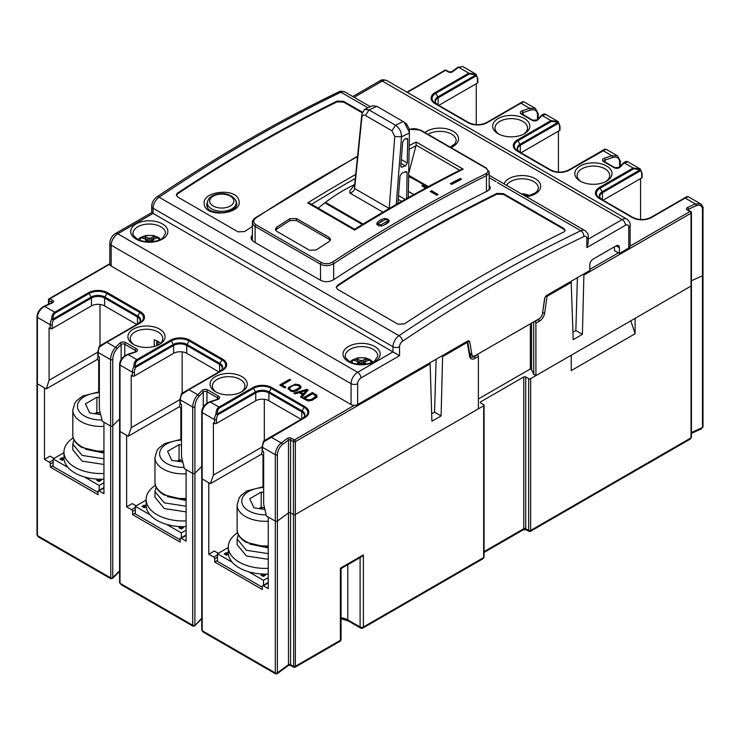 <?xml version="1.0" encoding="UTF-8"?>
<svg xmlns="http://www.w3.org/2000/svg" width="740" height="740" viewBox="0 0 740 740"><rect width="100%" height="100%" fill="white"/><g stroke="black" fill="none" stroke-linecap="round" stroke-linejoin="round"><path stroke-width="1.11" d="M73.26 437.886A37.176 21.469 0 0 0 63.973 452.075L63.973 457.773A37.176 21.469 0 0 0 103.942 479.178M63.973 452.075A37.176 21.469 0 0 0 103.942 473.48M262.996 486.68L262.996 455.211L261.35 454.258L210.419 483.664L202.168 478.9A1.397 0.805 180 0 1 201.752 478.336A1.397 0.805 0 0 0 202.168 478.9L208.773 482.721L208.773 554.241L213.703 557.091A1.397 0.805 60 0 1 214.692 558.802L214.692 562.021L262.339 589.53L262.339 586.311A1.397 0.805 60 0 1 262.626 585.673A1.397 0.805 60 0 1 263.329 585.738L268.25 588.587L268.25 517.057L275.317 521.136A1.397 0.805 0 0 0 277.398 521.062L288.48 512.931A1.397 0.805 180 0 1 290.561 512.866L293.392 514.494A1.397 0.805 0 0 0 295.362 514.494L483.664 405.788A1.397 0.805 0 0 0 484.071 405.215A1.397 0.805 0 0 0 483.664 404.651L480.704 402.939A1.397 0.805 180 0 1 480.297 402.366A1.397 0.805 180 0 1 480.704 401.802L523.754 376.947A1.397 0.805 180 0 1 525.724 376.947L525.724 528.73L528.684 530.432L528.971 531.385L530.367 531.385L530.654 530.432L691.021 437.849L690.346 439.024M53.178 462.324L50.385 463.934A1.397 0.805 -120 0 0 49.395 462.232L44.465 459.383L44.465 387.853L37.407 383.782L46.278 388.898L49.071 380.268L97.791 352.138M44.465 459.383L50.052 456.154L54.002 458.439M103.905 487.586A1.397 0.805 60 0 1 103.942 487.558L98.318 490.805A1.397 0.805 -120 0 1 99.021 490.879L103.942 493.728L103.942 422.198L110.556 426.018A1.397 0.805 0 0 0 112.748 425.842L119.603 418.97L112.748 425.842A1.397 0.805 180 0 1 110.556 426.018L102.305 421.245L99.345 409.294L99.345 356.93L98.198 356.264A1.397 0.805 180 0 1 97.791 355.7L97.791 351.907A1.397 0.805 0 0 0 98.198 352.471L98.198 356.264M99.456 346.524A1.397 0.805 -120 0 1 99.743 345.885L106.125 342.204A1.397 0.805 60 0 1 106.819 342.269L99.678 346.81A1.397 0.583 60 0 1 99.743 345.885L137.751 323.944C139.869 322.187 140.683 321.132 140.184 320.781A9.296 5.365 0 0 0 137.464 316.988L104.608 298.017A9.296 5.365 0 0 0 91.455 298.017L53.447 319.957L51.698 319.116C51.708 315.767 52.725 313.464 54.742 312.206L88.421 292.753A13.588 7.844 180 0 1 107.642 292.753L140.498 311.734A13.588 7.844 180 0 1 140.498 322.825L106.819 342.269L115.625 347.356A1.397 0.99 44.9 0 1 116.828 348.892C114.358 351.768 112.998 355.283 112.748 359.437L112.748 577.626L112.499 578.486L110.787 578.717L110.556 359.612C110.861 354.719 112.554 350.631 115.634 347.347L119.917 343.036A3.718 2.146 180 0 1 125.772 342.592L136.345 348.697A3.718 2.146 180 0 1 135.568 352.074A1.397 0.564 71.6 0 0 135.124 351.889L127.65 354.368A1.397 0.564 71.6 0 1 128.094 354.553C123.192 356.782 120.5 360.288 120.01 365.07A1.397 0.805 180 0 1 119.603 364.496L119.603 430.902A1.397 0.805 0 0 0 120.01 431.466A1.397 0.805 180 0 1 119.603 430.902L119.603 582.685A1.397 0.805 0 0 0 120.01 583.25L119.603 582.685M135.328 509.758L132.534 511.368A1.397 0.805 -120 0 0 131.554 509.657L126.623 506.817L126.623 435.286L120.01 431.466L120.01 583.25L192.715 625.226L192.946 626.142L194.648 625.92L201.752 618.178M186.101 534.992A1.397 0.805 60 0 0 186.064 535.011L180.477 538.239A1.397 0.805 -120 0 1 181.171 538.313L186.101 541.153L186.101 469.632L192.715 473.443A1.397 0.805 0 0 0 194.907 473.276L201.752 466.394L194.907 473.276A1.397 0.805 180 0 1 192.715 473.443L184.454 468.679L181.504 456.728L181.504 404.364L180.347 403.698A1.397 0.805 180 0 1 179.94 403.124L179.94 399.332A1.397 0.805 180 0 0 180.347 399.905L180.347 403.698M180.477 538.239A1.397 0.805 -120 0 0 180.19 538.877L180.19 542.106L132.534 514.596L135.328 512.977M132.534 511.368L132.534 514.596M109.816 264.18L49.885 298.775L52.725 300.412A2.784 1.61 180 0 1 52.475 302.817L44.65 306.379C40.256 308.904 37.842 312.567 37.407 317.377L37.407 383.782A1.397 0.805 180 0 1 37 383.209A1.397 0.805 0 0 0 37.407 383.782L37.407 535.566A1.397 0.805 0 0 1 37 534.992L38.11 536.75L37.407 535.566L110.556 577.792A1.397 0.805 0 0 0 112.748 577.626L119.603 570.744M98.318 490.805A1.397 0.805 -120 0 0 98.032 491.443L98.032 494.671L50.385 467.162L53.178 465.553M50.385 463.934L50.385 467.162M473.147 356.097L474.118 356.652L477.42 354.747A1.397 0.805 60 0 1 478.401 356.458L478.401 408.822L295.362 514.494A1.397 0.805 180 0 1 293.392 514.494L290.561 512.866L290.561 664.64L293.392 666.278A1.397 0.805 0 0 0 295.362 666.278L340.382 640.285L340.382 568.191L341.066 568.579L361.749 556.646L363.386 554.908L363.386 627.002L483.664 557.572L482.989 558.746L484.071 556.998L484.071 405.215M630.804 320.836L635.114 333.721L571.234 370.601L571.234 355.228L530.654 378.658L530.654 530.432A1.397 0.805 0 0 1 528.684 530.432L528.684 378.658A1.397 0.805 0 0 0 530.654 378.658M635.114 333.721L635.114 318.339L691.021 286.065A1.397 0.805 0 0 0 691.428 285.501A1.397 0.805 180 0 1 691.021 286.065L535.908 375.615L533.725 374.357L531.551 369.667L530.34 368.964L478.401 398.953M691.428 432.539L702.473 427.517L702.473 275.743A1.397 0.805 0 0 0 703 275.104A1.397 0.805 180 0 1 702.473 275.743L691.428 280.756L702.473 275.743L702.473 209.337C702.094 205.6 700.003 204.388 696.22 205.729L688.385 209.281L688.385 210.086M528.684 378.658L525.724 376.947M180.847 439.246L180.847 407.777L179.2 406.824L128.261 436.239L131.221 427.702L131.221 375.337L132.368 375.994L132.368 372.202A9.296 5.365 -60 0 1 133.857 366.541C133.866 363.201 134.874 360.898 136.891 359.631L170.579 340.187A13.588 7.844 180 0 1 189.792 340.187L222.657 359.159A13.588 7.844 180 0 1 222.657 370.259L188.978 389.703L197.774 394.79A1.397 0.99 44.9 0 1 198.986 396.325C196.516 399.202 195.156 402.717 194.907 406.871L194.907 625.06A1.397 0.805 0 0 1 192.715 625.226L192.715 407.037C193.02 402.153 194.713 398.065 197.784 394.781L202.076 390.47A3.718 2.146 180 0 1 207.922 390.017L218.494 396.122A3.718 2.146 180 0 1 217.717 399.507A1.397 0.564 71.6 0 0 217.283 399.322L209.809 401.802A1.397 0.564 71.6 0 1 210.243 401.986C205.35 404.216 202.649 407.721 202.168 412.495A1.397 0.805 180 0 1 201.752 411.93L201.752 630.11L202.899 631.895L202.168 630.684L275.317 672.919L275.317 521.136L266.446 516.011L263.653 504.153L263.653 451.789L262.506 451.132A1.397 0.805 180 0 1 262.099 450.558L262.099 446.766A1.397 0.805 180 0 0 262.506 447.33L262.506 451.132M277.398 454.656A1.397 0.805 180 0 1 275.317 454.73L275.317 521.136A1.397 0.805 180 0 0 277.398 521.062L277.398 672.845A1.397 0.805 0 0 1 275.317 672.919L275.576 673.853L277.102 673.77L277.398 672.845L288.48 664.714L288.48 440.078L282.319 444.601C279.332 447.173 277.694 450.531 277.398 454.656L277.398 521.062L288.48 512.931A1.397 0.805 0 0 1 290.561 512.866L290.561 440.004A1.397 0.805 0 0 0 288.48 440.078A1.397 0.897 -126.3 0 0 287.379 438.441A2.784 1.61 180 0 1 291.551 438.302L294.381 439.93L354.303 405.335M290.173 665.205L288.665 665.288L288.48 664.714A1.397 0.805 0 0 1 290.561 664.64L290.173 665.205L293.549 667.156M429.829 362.878L430.134 363.83L295.362 441.641A1.397 0.805 -120 0 0 294.381 439.93A1.397 0.805 -60 0 0 293.392 441.641L293.678 667.23L295.075 667.23L295.362 666.278L295.362 441.641A1.397 0.805 180 0 1 293.392 441.641L290.561 440.004A1.397 0.805 -60 0 1 291.551 438.302M702.473 427.517L703 426.888A1.397 0.805 0 0 1 702.473 427.517M208.773 554.241L214.36 551.023L218.309 553.298M126.623 506.817L132.21 503.589L136.151 505.864M214.692 562.021L217.486 560.411M268.25 582.426A1.397 0.805 -120 0 0 268.213 582.445L262.626 585.673M525.622 196.313L527.278 195.073A37.13 21.811 120.9 0 0 524.863 195.878M61.226 459.762L62.216 459.198L63.196 459.762M98.032 481.009L99.021 480.445L100.002 481.009M64.01 458.717L62.216 457.671L62.216 459.198M62.216 457.671L59.912 459.004L62.216 460.336L64.066 459.263M98.568 479.187L96.718 480.251L99.021 481.583L101.315 480.251L99.521 479.215M99.021 479.196L99.021 480.445M103.942 482.721L99.178 485.468L99.178 490.315M98.032 492.396L53.178 466.496L53.178 458.911L67.969 467.449M84.388 476.93L99.178 485.468M53.178 458.911L63.973 452.677M156.131 487.188L154.956 491.536L154.956 497.234L164.271 508.546L186.101 511.904M154.956 491.536L164.271 502.858L186.101 506.206M167.499 496.632L186.101 500.48M146.104 240.796A5.319 3.071 180 0 1 147.195 240.389L149.517 242.008L150.988 241.36L154.688 236.587A37.13 21.811 120.9 0 0 150.988 237.919A37.037 28.416 147.8 0 0 149.517 238.16A37.037 28.416 -147.8 0 0 148.056 237.919A37.13 21.811 -120.9 0 0 144.356 236.587A9.13 5.273 180 0 0 141.997 237.947A37.13 21.062 60.9 0 1 145.567 239.353A37.037 10.341 78.1 0 1 146.104 240.13A37.037 10.341 101.9 0 0 145.567 241.046A37.13 21.062 119.1 0 0 144.947 241.508M154.022 241.444A37.13 21.062 -119.1 0 0 153.467 241.046A37.037 10.341 -101.9 0 0 152.94 240.13A37.037 10.341 -78.1 0 1 153.467 239.353A37.13 21.062 -60.9 0 1 157.047 237.947A9.13 5.273 180 0 0 154.688 236.587M144.356 236.587L147.195 240.389M151.848 240.389A5.319 3.071 180 0 1 152.94 240.796M152.94 241.601L152.94 240.13M153.467 241.046L153.467 241.536M148.056 237.919L148.056 241.36M149.517 241.823L149.517 238.16M150.988 237.919L150.988 241.36M145.567 241.046L145.567 241.592M146.104 241.656L146.104 240.13M181.504 445.018L179.099 444.648L167.592 451.289L171.81 460.354L182.817 462.065M178.988 461.473L179.099 444.648M179.099 459.753L179.746 459.929L180.209 461.658M182.392 460.336L179.746 459.929M178.627 460.095L176.832 461.131M263.653 492.452L261.248 492.082L249.75 498.714L253.959 507.788L264.911 509.481M261.146 508.898L261.248 492.082M261.248 507.187L261.895 507.353L262.367 509.092M264.504 507.76L261.895 507.353M260.776 507.529L258.982 508.565M73.972 439.754L72.807 444.102L72.807 449.8L82.122 461.122L103.942 464.47M72.807 444.102L82.122 455.424L103.942 458.782M85.35 449.208L103.942 453.046M225.534 554.621L226.523 554.057L227.504 554.621M262.339 575.877L263.329 575.304L264.31 575.877M228.318 553.576L226.523 552.54L226.523 554.057M226.523 552.54L224.22 553.862L226.523 555.194L228.373 554.121M262.876 574.046L261.026 575.119L263.329 576.442L265.623 575.119L263.829 574.074M263.329 574.064L263.329 575.304M268.25 577.579L263.486 580.336L263.486 585.173M262.339 587.255L217.486 561.364L217.486 553.77L232.277 562.317M248.696 571.789L263.486 580.336M217.486 553.77L228.281 547.535M238.28 534.622L237.114 538.97L237.114 544.659L246.429 555.981L268.25 559.329M237.114 538.97L246.429 550.292L268.25 553.64M249.657 544.067L268.25 547.905M489.177 177.692L495.985 181.624M586.848 238.595A4.643 2.683 180 0 0 588.207 236.698L588.207 242.97L586.848 247.558L586.848 238.595A4.643 2.683 -60 0 0 583.832 236.56A1549.421 894.558 120 0 0 402.551 341.214A4.643 2.683 -60 0 0 399.535 346.736A4.643 2.683 180 0 1 392.968 346.736L392.968 351.898L153.078 213.407L117.752 233.803L357.642 372.294L392.968 351.898L399.535 355.7L360.926 377.992A4.643 2.683 120 0 0 357.642 383.681L357.642 404.549L467.347 341.214A3.487 2.017 -60 0 1 469.095 341.038A3.487 2.017 -60 0 1 469.771 342.157L471.861 354.451A4.643 2.683 120 0 0 472.768 355.94A4.643 2.683 120 0 0 475.089 355.709L539.229 318.69A4.643 2.683 120 0 0 542.457 313.686L544.538 298.988A3.487 2.017 -60 0 1 546.971 295.242L589.808 270.507L589.808 264.818A4.643 2.683 -60 0 1 593.091 259.13L616.096 245.846A4.643 2.683 -60 0 1 618.418 245.615A4.643 2.683 -60 0 1 619.38 247.743L619.38 253.432L614.45 250.592L614.45 246.799M628.75 248.03L628.75 227.162A4.643 2.683 180 0 0 630.11 225.265L630.11 246.133A4.643 2.683 180 0 1 628.75 248.03L619.38 253.432M206.821 206.275L207.348 204.851M236.162 203.888L236.661 205.165M357.642 404.549A4.643 2.683 180 0 1 351.065 404.549L111.176 266.048A4.643 2.683 180 0 1 109.816 264.152L109.816 243.284A4.643 2.683 180 0 0 111.176 245.181L111.176 266.048M357.642 383.681A4.643 2.683 180 0 1 351.065 383.681L111.176 245.181A9.296 5.365 120 0 1 117.752 233.803A4.643 2.683 60 0 0 115.422 233.572L151.709 212.621L153.078 213.407L153.078 208.245A9.296 5.365 -60 0 1 159.1 197.201L398.99 335.692A1554.065 897.241 -60 0 1 580.817 230.723L497.363 182.54M367.993 107.8L340.927 92.223A1554.065 897.241 120 0 0 159.1 197.201A4.643 2.451 56.1 0 0 156.778 196.97C217.384 156.177 278 121.184 338.643 91.973C339.679 90.955 341.815 90.983 345.034 92.047A9.296 5.365 120 0 0 340.927 92.223A4.643 2.895 -115.7 0 0 338.643 91.973M362.286 112.11L343.675 101.362L343.675 102.129L362.091 112.758M252.386 226.449A1554.065 897.241 120 0 0 244.598 231.565L238.021 231.851L177.72 197.034L176.361 195.055L177.073 193.492L177.72 192.955L177.72 193.723A1553.14 896.704 -60 0 1 337.098 101.843L337.098 101.084A1554.065 897.241 120 0 0 177.72 192.955M337.098 101.084L343.675 101.362M503.542 194.426L496.975 194.139L496.975 193.381A1554.065 897.241 120 0 0 337.588 285.261L336.228 287.351L337.588 289.331L397.898 324.148L404.466 323.87A1554.065 897.241 120 0 1 563.843 231.99L565.203 230.297L563.843 228.484L503.542 193.667L503.542 194.426L563.843 229.243L563.843 228.484M496.975 193.381L503.542 193.667M252.386 234.802L251.128 237.179L251.313 239.113L253.792 241.767L320.503 280.284C324.888 282.329 329.263 282.144 333.647 279.729A1554.065 897.241 120 0 1 487.771 190.883L490.435 188.025L489.177 184.889M337.588 285.261L337.588 286.019A1553.14 896.704 -60 0 1 496.975 194.139M337.588 286.019L336.275 287.731M565.147 230.677L563.843 229.243M252.386 239.177L251.757 239.945M251.609 239.723L252.386 238.641M489.177 188.829L489.723 189.422M238.9 200.457C243.432 214.258 204.795 218.457 204.258 203.981C201.724 190.874 236.652 187.451 238.9 200.457M207.404 202.149L206.654 205.1C207.829 207.228 205.461 211.501 221.741 212.833C234.247 211.446 236.55 206.886 236.846 203.898L235.514 200.142M343.675 102.129L337.098 101.843M177.72 193.723L176.398 195.434M143.384 507.196L144.365 506.623L145.355 507.196M180.19 528.443L181.171 527.87L182.16 528.443M146.169 506.141L144.365 505.105L144.365 506.623M144.365 505.105L142.062 506.438L144.365 507.76L146.215 506.697M180.727 526.612L178.867 527.685L181.171 529.017L183.474 527.685L181.67 526.649M181.171 526.63L181.171 527.87M186.101 530.154L181.337 532.902L181.337 537.74M180.19 539.83L135.328 513.93L135.328 506.336L150.128 514.883M166.537 524.364L181.337 532.902M135.328 506.336L146.131 500.101M98.688 391.821L98.688 360.343L97.208 359.492L46.278 388.898M128.261 436.239L120.01 431.466L120.01 365.07L132.368 372.202A1.397 0.805 0 0 0 134.347 372.202L134.347 375.994L173.613 353.322A9.296 5.365 0 0 1 186.758 353.322L218.966 371.915M308.478 400.83L302.595 398.194L312.447 392.505L316.563 395.049L317.053 396.141L316.332 397.676L312.095 400.238L308.478 400.83M288.128 389.212L288.572 387.371L295.427 384.134L299.608 384.957L300.986 386.502L300.56 388.334L295.269 391.368L292.087 391.571L288.064 388.731M293.641 391.821L293.641 390.683L299.043 388.075L299.441 386.724L298.488 385.605L300.986 387.64L301.05 386.992M215.516 391.747L215.516 391.747A18.593 10.73 180 0 1 215.516 376.568A18.593 10.73 180 0 1 241.804 376.568A18.593 10.73 180 0 1 241.804 391.747A18.593 10.73 180 0 1 215.516 391.747M285.927 387.279L284.808 387.927L279.757 385.013L289.618 379.315L290.737 379.962L281.996 385.013L285.927 387.279M299.043 392.653L295.103 393.874L293.91 393.18L306.98 389.342L308.173 390.036L301.624 397.639L300.44 396.954L302.54 394.67L299.043 392.653M133.357 344.313L133.357 344.313A18.593 10.73 180 0 1 133.357 329.134A18.593 10.73 180 0 1 159.646 329.134A18.593 10.73 180 0 1 159.646 344.313A18.593 10.73 180 0 1 133.357 344.313L133.357 344.313M580.271 181.152L580.271 181.152A18.593 10.73 180 0 1 580.271 165.973A18.593 10.73 180 0 1 606.569 165.973A18.593 10.73 180 0 1 606.569 181.152A18.593 10.73 180 0 1 580.271 181.152L580.271 181.152M498.122 133.718L498.122 133.718A18.593 10.73 180 0 1 498.122 118.539A18.593 10.73 180 0 1 524.41 118.539A18.593 10.73 180 0 1 524.41 133.718A18.593 10.73 180 0 1 498.122 133.718M477.42 79.273A1.397 0.805 0 0 0 477.827 78.699L477.827 82.492A1.397 0.805 180 0 1 477.42 83.065L477.42 79.273A7.899 4.56 120 0 0 476.162 75.915L438.145 97.856A9.296 5.365 0 0 0 435.425 101.658C434.935 102 435.74 103.054 437.858 104.812L468.67 122.599A12.608 7.28 0 0 0 486.495 122.599L522.495 101.815M477.42 83.065L438.811 105.358M476.264 124.672L476.264 83.731M49.071 380.268L49.071 327.903L50.218 328.569L50.218 324.768L37.407 317.377A1.397 0.805 180 0 1 37 316.803L37 534.992M52.189 324.768A1.397 0.805 180 0 1 50.218 324.768A9.296 5.365 -60 0 1 51.698 319.116L53.16 318.986A1.397 0.805 60 0 1 53.447 319.957A7.899 4.56 120 0 0 52.189 324.768L52.189 328.569L91.455 305.897A9.296 5.365 0 0 1 104.608 305.897L136.808 324.49M97.208 359.492L98.244 356.292M100.002 345.737L100.002 304.445M52.189 328.569A1.397 0.805 180 0 1 50.218 328.569M301.115 419.349L268.916 400.756A9.296 5.365 0 0 0 255.763 400.756L216.496 423.428A1.397 0.805 180 0 1 214.526 423.428L213.379 422.762L213.379 475.126L262.099 446.997M264.31 440.596L264.31 399.304M262.45 451.095L261.35 454.258M641.728 174.131A1.397 0.805 0 0 0 642.135 173.558L642.135 177.36A1.397 0.805 180 0 1 641.728 177.924L641.728 174.131A7.899 4.56 120 0 0 640.47 170.774A1.397 1.129 -50.1 0 0 640.239 169.044A9.296 5.365 -60 0 1 640.562 169.349A1.397 1.397 0 0 0 640.341 169.118M603.119 200.216L641.728 177.924M318.135 208.134A169.395 97.8 -60 0 1 354.7 184.538M428.331 186.619L408.665 175.26M459.651 170.246L416.139 145.133L408.702 173.401M180.292 403.661L179.2 406.824M131.221 427.702L179.94 399.572M182.16 393.171L182.16 351.879M427.618 186.203A168.35 97.199 -60 0 1 428.099 186.748M134.347 375.994A1.397 0.805 180 0 1 132.368 375.994M240.925 392.219A16.261 9.389 0 0 0 244.921 386.049A16.261 9.389 0 0 0 240.158 379.417A16.261 9.389 0 0 0 222.435 377.372A16.261 9.389 0 0 0 212.389 386.049A16.261 9.389 0 0 0 216.385 392.219M210.419 483.664L213.379 475.126M520.96 152.782L559.57 130.49L559.57 126.697A7.899 4.56 120 0 0 558.312 123.349L520.303 145.29L520.303 152.403M558.219 121.702L559.976 126.133L559.976 129.925A1.397 0.805 180 0 1 559.57 130.49M558.423 131.156L558.423 172.096M640.572 178.59L640.572 219.53M523.532 134.19A16.261 9.389 0 0 0 527.528 128.029A16.261 9.389 0 0 0 522.764 121.388A16.261 9.389 0 0 0 505.041 119.353A16.261 9.389 0 0 0 495.005 128.029A16.261 9.389 0 0 0 499.001 134.19M572.982 332.214L575.84 330.558L577.413 277.667M571.132 281.293L573.213 339.669L582.408 334.351L575.84 330.558M436.11 359.252L434.537 412.143L441.105 415.936L442.613 355.496M430.134 363.83L431.901 421.245L441.105 415.936M434.537 412.143L431.679 413.789M530.34 323.815L530.34 368.964M531.551 323.121L531.551 369.667M533.725 321.863L533.725 374.357M535.908 375.615L535.908 323.25A1.397 0.805 -120 0 0 534.928 321.549L538.23 319.643A6.503 3.755 120 0 0 540.413 317.738M582.408 334.351L583.916 273.911M470.723 123.784L468.67 122.599L470.723 123.784M484.441 123.784L520.174 103.147A1.397 0.805 60 0 1 520.877 103.221L487.188 122.664A13.588 7.844 180 0 1 467.976 122.664L435.111 103.692A13.588 7.844 180 0 1 435.111 92.602L468.799 73.149L475.931 74.185A9.296 5.365 -60 0 1 476.255 74.49M519.998 152.227A9.703 5.606 180 0 1 520.016 144.319L517.963 140.767A12.608 7.28 0 0 0 517.963 151.053L550.828 170.024A12.608 7.28 0 0 0 568.653 170.024L604.645 149.249M566.6 171.208L602.332 150.581C606.726 148.296 603.368 149.341 606.041 149.249L569.347 170.098A13.588 7.844 180 0 1 550.125 170.098L517.269 151.126A13.588 7.844 180 0 1 517.269 140.026L550.949 120.583L558.09 121.619L558.025 122.378L551.642 121.314L517.963 140.767A1.397 0.805 60 0 0 517.269 140.026M602.147 199.661A9.703 5.606 180 0 1 602.166 191.753L600.112 188.201A12.608 7.28 0 0 0 600.112 198.487L632.977 217.458A12.608 7.28 0 0 0 650.802 217.458L686.803 196.674M648.749 218.642L684.491 198.015A1.397 0.805 60 0 1 685.185 198.079L651.496 217.532A13.588 7.844 180 0 1 632.284 217.532L599.418 198.561A13.588 7.844 180 0 1 599.418 187.46L633.107 168.017L640.239 169.044M460.225 178.525A1551.281 895.631 120 0 0 450.364 183.649L451.678 184.408A1551.281 895.631 -60 0 1 461.538 179.284L460.225 178.525L460.252 179.654A1544.769 891.876 120 0 0 451.409 184.251M320.503 280.284L320.503 264.217A1.397 0.805 -60 0 1 321.419 262.552C325.156 264.291 328.884 264.134 332.593 262.089A1.397 0.749 56.7 0 1 333.647 263.755C329.282 266.104 324.897 266.261 320.503 264.217L255.106 226.459L253.311 224.969L252.386 222.527M252.386 222.472L252.553 221.445M489.038 171.319L489.177 172.152M489.177 172.198L488.946 173.308L486.457 175.667A1549.884 894.827 120 0 0 333.647 263.755L333.647 279.729M329.254 241.481A1551.281 895.631 120 0 0 316.11 250L309.533 250.259L276.677 231.287L275.317 229.317L276.677 227.236A1551.281 895.631 -60 0 1 289.821 218.716L296.389 218.513L329.254 237.485L330.614 239.446L329.254 241.481M296.389 218.513L296.389 220.428L329.254 239.399L329.254 237.485M276.677 227.236L276.677 229.16A1535.01 886.243 -60 0 1 289.821 220.631L289.821 218.716M276.677 229.16L275.585 230.27M330.336 240.407L329.254 239.399M296.389 220.428L289.821 220.631M332.593 262.089A1551.281 895.631 -60 0 1 485.542 173.919A1.397 0.86 63.6 0 1 486.457 175.667L486.457 191.54M485.542 173.919C488.604 172.05 488.604 170.052 485.542 167.934A1.397 0.805 -60 0 1 486.171 167.906L420.773 130.157L409.377 129.185M252.423 222.472C252.044 221.371 253.015 219.817 255.328 217.81A1.397 0.749 56.7 0 1 256.031 217.884C252.96 220.307 252.96 222.611 256.022 224.794L321.419 262.552M485.542 167.934L420.154 130.185C416.407 128.381 412.68 128.224 408.97 129.713M284.946 387.853L281.996 386.151L281.996 385.013M280.738 385.577L289.618 380.453L289.618 379.315M298.488 385.605L295.593 385.022C292.513 385.503 290.533 386.632 289.664 388.407L289.627 389.86L290.635 391.266L290.635 390.128L293.641 390.683M296.675 390.942L299.043 389.212L299.441 386.724M288.156 389.305L289.525 387.529L292.42 385.938M299.608 386.095L299.608 384.957M289.664 388.407L290.635 390.128M303.317 393.828L303.317 394.966L300.514 393.347L300.514 392.209L303.317 393.828L306.508 390.368L300.514 392.209M303.317 394.966L306.508 391.506L306.508 390.368M301.125 397.343L302.54 395.808L302.54 394.67M306.508 390.618L306.98 389.342M306.98 390.48L307.516 390.794M299.228 392.764L300.514 392.385M306.545 399.184L306.545 400.322L304.834 399.332L304.834 398.194L307.979 399.813L311.068 399.545L315.194 396.927L315.305 395.687L314.149 394.772L312.456 393.8L304.834 398.194M312.373 400.137L315.009 398.324L315.305 396.825M315.194 398.065L315.305 395.687M309.228 401.062L309.228 399.924M307.979 400.95L307.979 399.813M303.576 398.758L312.447 393.643L316.563 396.187L316.563 395.049M316.563 396.187L317.053 397.278M315.259 395.262L315.259 394.124M312.447 393.643L312.447 392.505M467.403 341.177A1.397 0.934 170.4 0 1 467.652 341.603L469.993 355.422A1.397 0.934 170.4 0 1 469.604 356.218L467.264 342.398L442.871 356.476M467.652 341.63A1.397 0.934 170.4 0 1 467.264 342.398A1.397 0.805 60 0 0 466.968 341.427M282.319 444.601A1.397 0.897 -126.3 0 0 281.219 442.964C277.639 445.952 275.668 449.874 275.317 454.73L262.506 447.33A9.296 5.365 120 0 1 263.986 441.678A1.397 0.583 60 0 1 264.05 440.744L302.059 418.803C304.177 417.046 304.991 415.991 304.492 415.649A9.296 5.365 0 0 0 301.772 411.856L268.916 392.885A9.296 5.365 0 0 0 255.763 392.885L217.754 414.825L216.006 413.975C216.015 410.635 217.033 408.332 219.049 407.065L252.729 387.621A13.588 7.844 180 0 1 271.95 387.621L304.806 406.593A13.588 7.844 180 0 1 304.806 417.684L263.986 441.678L263.505 441.327L262.099 446.766M194.907 406.871A1.397 0.805 0 0 1 192.715 407.037L180.347 399.905A9.296 5.365 120 0 1 181.837 394.244A1.397 0.583 60 0 1 181.901 393.319L188.274 389.638A1.397 0.805 -120 0 1 188.978 389.703L181.837 394.244L181.346 393.902L179.94 399.332M214.526 423.428L214.526 419.636A9.296 5.365 -60 0 1 216.006 413.975L217.468 413.854L255.476 391.904A9.703 5.606 180 0 1 269.203 391.904L302.059 410.885A9.703 5.606 180 0 1 302.087 418.794M181.744 393.874L181.615 393.957A1.397 0.805 -120 0 1 181.901 393.319L219.91 371.369C222.028 369.611 222.842 368.557 222.342 368.215A9.296 5.365 0 0 0 219.623 364.422L186.758 345.45A9.296 5.365 0 0 0 173.613 345.45L135.605 367.392L133.857 366.541L135.318 366.42L173.327 344.479A9.703 5.606 180 0 1 187.044 344.479L219.91 363.451A9.703 5.606 180 0 1 219.928 371.36M106.125 342.204L139.804 322.76A12.608 7.28 0 0 0 139.804 312.465L106.949 293.493A12.608 7.28 0 0 0 89.115 293.493L55.435 312.937A1.397 0.805 -120 0 0 54.742 312.206L44.65 306.379A1.397 0.703 -114.4 0 0 44.067 306.249C39.784 308.589 37.425 312.114 37 316.803M112.748 359.446A1.397 0.805 0 0 1 110.556 359.612L98.198 352.471A9.296 5.365 120 0 1 99.678 346.81L99.197 346.468L97.791 351.907M700.336 203.685L688.191 196.674L685.185 198.079L695.35 203.953L700.391 203.722M700.475 203.768L701.307 204.416M639.388 168.498L627.881 161.857L624.301 162.929L620 167.249A3.718 2.146 180 0 1 614.154 167.693L603.581 161.588A3.718 2.146 180 0 1 604.358 158.212L611.832 155.733L617.548 155.89L606.041 149.249M545.732 114.423L542.143 115.505A1.397 0.99 -135.1 0 0 541.162 115.653C543.243 113.969 544.77 113.562 545.732 114.423L557.229 121.064M551.642 121.314A1.397 0.805 60 0 0 550.949 120.583L542.143 115.505L537.851 119.815A3.718 2.146 180 0 1 531.995 120.269L521.423 114.164A3.718 2.146 180 0 1 522.199 110.778L529.673 108.299L535.39 108.456L523.883 101.815L520.877 103.221L529.673 108.299A1.397 0.564 71.6 0 1 530.376 110.14L522.893 112.619L522.893 114.543M462.805 66.544L458.624 67.275A1.397 0.897 -126.3 0 0 457.801 67.294L462.842 66.609M630.11 246.106L690.032 211.511L687.275 209.919A2.784 1.61 180 0 1 687.525 207.515L695.35 203.953A1.397 0.703 65.6 0 1 696.22 205.729M603.581 161.588A1.397 0.805 120 0 1 604.275 161.524L614.848 167.629L619.019 167.406L623.311 163.087A1.397 0.99 44.9 0 1 624.301 162.929L633.107 168.017A1.397 0.805 60 0 1 633.801 168.748L640.174 169.802A1.397 0.805 -120 0 1 640.47 170.774L602.452 192.724A1.397 0.805 60 0 0 602.166 191.753L640.174 169.802L640.276 169.062L639.416 168.517M558.191 121.684A1.397 1.397 0 0 1 558.423 121.915A9.296 5.365 -60 0 0 558.09 121.619A1.397 1.129 129.9 0 1 558.312 123.349A1.397 0.805 60 0 0 558.025 122.378L520.016 144.319A1.397 0.805 60 0 1 520.303 145.29A9.296 5.365 0 0 0 517.584 149.082C517.084 149.434 517.898 150.479 520.016 152.237L550.828 170.024A1.397 0.805 -60 0 0 550.125 170.098M438.145 104.978L438.145 97.856A1.397 0.805 60 0 0 437.858 96.885L435.805 93.333A12.608 7.28 0 0 0 435.805 103.628L437.858 104.812A9.703 5.606 180 0 1 437.858 96.885L475.866 74.944L475.968 74.204L475.108 73.658M407.351 92.398L445.545 70.356L448.301 71.947A2.784 1.61 180 0 0 452.464 71.799L458.624 67.275L468.799 73.149A1.397 0.805 60 0 1 469.493 73.889L475.866 74.944A1.397 0.805 -120 0 1 476.162 75.915A1.397 1.129 -50.1 0 0 475.931 74.185M160.543 343.369A16.261 9.389 0 0 0 154.235 339.845L154.235 346.486M158.767 344.785A16.261 9.389 0 0 0 162.772 338.624A16.261 9.389 0 0 0 154.235 330.364A16.261 9.389 0 0 0 130.24 338.624A16.261 9.389 0 0 0 134.236 344.785M605.69 181.624A16.261 9.389 0 0 0 609.686 175.454A16.261 9.389 0 0 0 593.415 166.065A16.261 9.389 0 0 0 577.154 175.454A16.261 9.389 0 0 0 579.115 179.922A16.261 9.389 0 0 0 581.15 181.624M430.976 191.873A1507.593 870.416 -60 0 1 431.568 191.54L437.442 194.935M431.577 190.754L438.154 194.546A1551.281 895.631 120 0 0 436.841 195.258L430.264 191.466A1551.281 895.631 -60 0 1 431.577 190.754L431.568 191.54M389.24 221.177L388.111 219.169L384.661 218.531C380.887 219.364 378.307 220.909 376.91 223.156L378.038 225.182L381.489 225.802C385.216 224.914 387.797 223.369 389.24 221.177L389.296 220.733M388.111 219.169L388.111 220.585L387.621 220.335M389.148 221.408L388.111 220.585M384.661 218.531L384.661 219.956M376.854 223.6L376.91 224.692M382.071 220.696L377.058 224.322M381.045 224.821L379.028 224.59L378.575 223.397L385.115 219.493L387.131 219.752L387.584 220.918L381.045 224.821L381.045 226.347M379.028 224.59L379.019 226.126L378.575 223.397L378.492 225.33M387.649 221.982L387.649 220.548L387.584 222.361L384.264 224.96M387.131 221.177L387.677 221.945M619.62 166.796L619.62 161.662C619.195 157.898 616.827 156.529 612.526 157.565A1.397 0.564 -108.4 0 0 611.832 155.733L603.026 150.655A1.397 0.805 -120 0 0 602.332 150.581M416.139 145.133L416.213 142.015L463.203 169.155L460.937 169.599C425.519 187.479 390.082 207.357 354.627 229.233L310.079 203.472L307.655 202.927A1551.281 895.631 -60 0 1 355.727 174.427M463.203 169.155A1551.281 895.631 120 0 0 354.608 230.085L307.655 202.927M358.058 363.174A5.319 3.071 180 0 1 359.15 362.767L361.481 364.385L362.942 363.729L366.642 358.965A37.13 21.811 120.9 0 0 362.942 360.297A37.037 28.416 147.8 0 0 361.481 360.537A37.037 28.416 -147.8 0 0 360.01 360.297A37.13 21.811 -120.9 0 0 356.31 358.965A9.13 5.273 180 0 0 353.951 360.325A37.13 21.062 60.9 0 1 357.531 361.731A37.037 10.341 78.1 0 1 358.058 362.507A37.037 10.341 101.9 0 0 357.531 363.423A37.13 21.062 119.1 0 0 356.754 363.988M366.245 364.015A37.13 21.062 -119.1 0 0 365.43 363.423A37.037 10.341 -101.9 0 0 364.894 362.507A37.037 10.341 -78.1 0 1 365.43 361.731A37.13 21.062 -60.9 0 1 369.001 360.325A9.13 5.273 180 0 0 366.642 358.965M356.31 358.965L359.15 362.767M363.812 362.767A5.319 3.071 180 0 1 364.894 363.174M364.894 364.2L364.894 362.507M365.43 363.423L365.43 364.136M360.01 360.297L360.01 363.729M361.481 364.385L361.481 360.537M362.942 360.297L362.942 363.729M357.531 363.423L357.531 364.108M358.058 364.182L358.058 362.507M425.852 187.96L421.846 185.74L426.074 188.598M417.425 181.124L411.68 177.979A163.586 94.442 -60 0 0 408.637 176.629M324.805 202.853L362.332 224.516M406.371 123.821L409.368 129.01L409.424 132.358L404.151 122.146L376.845 106.31L372.377 105.765L364.515 109.428L369.066 109.936L395.549 125.245C399.461 127.983 401.45 131.85 401.515 136.845L396.261 204.462M363.1 224.044L325.489 202.335M354.627 188.534L389.194 208.513L394.781 136.484L391.913 130.786L365.43 115.477C363.479 114.58 362.295 115.246 361.869 117.457L354.627 188.534C354.062 190.874 352.49 192.381 349.9 193.057L349.872 190.772L354.673 184.778L361.888 113.942L364.515 109.428M413.817 194.565L408.378 191.429M406.649 198.561L407.102 172.79L406.611 171.652L405.714 171.643L401.894 173.169L400.035 175.954L397.898 203.519M407.685 139.527L407.194 138.389L404.41 139.287L402.671 142.024L400.812 165.927L401.302 167.212L405.409 165.936L407.268 163.004L407.685 139.527L405.964 138.528M408.276 197.654L409.405 132.358M394.781 136.484L401.515 136.845L409.405 133.006M391.913 130.786L395.549 125.245L403.207 121.526M365.43 115.477L369.066 109.936L376.845 106.31M361.869 117.457L361.888 113.942M427.054 187.312L423.826 186.424M427.591 187.026L423.622 186.073L426.092 187.831M422.041 185.324L427.868 186.869M155.409 485.32A37.176 21.469 0 0 0 146.131 499.509L146.131 505.198A37.176 21.469 0 0 0 186.101 526.602M146.131 499.509A37.176 21.469 0 0 0 186.101 520.914M99.345 397.584L96.94 397.214L85.442 403.855L89.651 412.929L100.668 414.631M96.838 414.039L96.94 397.214M96.94 412.328L97.588 412.495L98.059 414.224M100.242 412.901L97.588 412.495M96.468 412.67L94.674 413.706M237.568 532.754A37.176 21.469 0 0 0 228.281 546.943L228.281 552.632A37.176 21.469 0 0 0 268.25 574.037M228.281 546.943A37.176 21.469 0 0 0 268.25 568.348M340.382 568.191L363.386 554.908M341.066 639.341A2.322 2.322 0 0 1 339.901 641.349A2.322 1.341 60 0 0 340.382 640.285A2.322 1.341 0 0 0 341.066 639.341L341.066 568.579M341.066 617.743A13.94 8.047 180 0 1 347.782 619.889L360.103 627.002L360.103 557.59M360.103 627.002A2.322 1.341 0 0 0 363.386 627.002A2.322 1.341 60 0 1 362.905 628.066A2.322 2.322 0 0 1 360.584 628.066A2.322 1.341 -60 0 1 360.103 627.002M484.071 556.998A1.397 0.805 0 0 1 483.664 557.572L483.664 405.788M691.021 212.075A1.397 0.805 180 0 1 691.428 212.648L691.428 437.285A1.397 0.805 0 0 1 691.021 437.849L691.021 213.213L584.174 274.901M201.752 630.11A1.397 0.805 0 0 0 202.168 630.684L202.168 412.495L214.526 419.636A1.397 0.805 0 0 0 216.496 419.636L216.496 423.428M341.066 618.714L348.262 620.952A2.322 1.341 120 0 1 347.782 619.889L347.782 564.703M480.704 401.802L480.704 402.939M484.071 551.642L523.754 528.73L523.754 376.947M484.071 552.429L523.273 529.794A2.322 1.341 60 0 0 523.754 528.73A1.397 0.805 180 0 1 525.724 528.73A2.322 1.341 120 0 0 526.205 529.794L528.832 531.311M181.171 538.313L186.101 535.464M131.554 509.657L135.328 507.483M99.021 490.879L103.942 488.03M49.395 462.232L53.178 460.049M213.703 557.091L217.486 554.908M217.486 557.183L214.692 558.802M263.329 585.738L268.25 582.898M527.278 195.073A9.13 5.273 180 0 1 528.758 195.804M529.266 195.674A9.833 5.679 0 0 0 529.063 195.554A9.833 5.679 0 0 0 521.46 193.908M159.183 240.019A9.833 5.679 0 0 0 156.473 237.068A9.833 5.679 0 0 0 146.501 235.681A9.833 5.679 0 0 0 139.814 240.176M146.714 239.094A5.948 3.432 0 0 0 145.678 239.501M153.365 239.501A5.948 3.432 0 0 0 152.329 239.094M211.566 208.847A14.402 8.316 180 0 1 207.348 202.964C207.894 198.144 211.557 195.129 218.337 193.926C231.241 191.595 237.956 201.817 236.162 202.964A14.402 8.316 180 0 1 227.273 210.65A14.402 8.316 180 0 1 211.566 208.847M213.213 206.007A12.081 6.975 0 0 0 233.424 202.88A12.081 6.975 0 0 0 218.624 194.333A12.081 6.975 0 0 0 213.213 206.007M181.504 440.078A23.699 13.681 0 0 0 159.646 454.48A23.699 13.681 0 0 0 184.14 467.393M186.101 499.445L183.465 499.528L163.744 494.81C157.685 490.916 154.762 486.698 154.956 482.175A28.351 16.363 0 0 0 163.263 493.747A28.351 16.363 0 0 0 186.101 498.464M186.101 473.804A28.351 16.363 180 0 1 163.263 469.086A28.351 16.363 180 0 1 154.956 457.514L157.065 450.41L158.73 448.19L164.779 443.5L181.504 439.218M263.653 487.503A23.699 13.681 0 0 0 241.795 501.877A23.699 13.681 0 0 0 266.169 514.827M268.25 546.879L265.614 546.952L245.893 542.244C239.843 538.35 236.911 534.132 237.114 529.609A28.351 16.363 0 0 0 245.412 541.18A28.351 16.363 0 0 0 268.25 545.898M268.25 521.228A28.351 16.363 180 0 1 245.412 516.52A28.351 16.363 180 0 1 237.114 504.939L239.224 497.844L240.889 495.624L246.929 490.935L263.653 486.652M628.75 227.162A4.643 2.683 120 0 0 625.457 225.265L586.848 247.558M399.535 346.736L399.535 355.7M469.771 342.157L467.782 341.001M469.604 353.147L471.861 354.451M348.438 361.675A18.593 10.73 180 0 1 356.772 343.721A18.593 10.73 180 0 1 379.537 356.865A18.593 10.73 180 0 1 348.438 361.675M136.151 239.113A18.593 10.73 180 0 1 144.485 221.158A18.593 10.73 180 0 1 167.249 234.303A18.593 10.73 180 0 1 136.151 239.113M351.065 404.549L351.065 383.681A9.296 5.365 -60 0 1 357.642 372.294A4.643 2.683 60 0 1 360.926 377.992M402.551 341.214A4.643 2.451 56.1 0 0 398.99 335.692A9.296 5.365 -60 0 0 392.968 346.736L153.078 208.245A4.643 2.683 180 0 1 151.709 206.34C151.922 202.446 153.615 199.319 156.778 196.97M424.908 132.543A18.593 10.73 180 0 1 453.102 131.248A18.593 10.73 180 0 1 450.873 147.528M504.005 183.835A18.593 10.73 180 0 1 523.532 175.574A18.593 10.73 180 0 1 540.644 185.453A18.593 10.73 180 0 1 526.334 196.72M588.207 239.177L622.173 219.567L382.284 81.067L354.155 97.31M588.207 236.698C588.624 234.858 587.523 232.804 584.924 230.547A9.296 5.365 120 0 0 580.817 230.723A4.643 2.895 -115.7 0 1 583.832 236.56M165.566 233.415A16.261 9.389 0 0 0 149.295 224.026A16.261 9.389 0 0 0 133.034 233.415C132.155 234.016 133.579 235.875 137.316 238.992C145.382 243.978 160.312 241.249 162.615 238.123L165.566 233.415M450.244 147.167L455.165 143.597L456.219 140.739A16.261 9.389 0 0 0 445.906 131.998A16.261 9.389 0 0 0 428.035 134.347M525.705 196.359L528.527 195.86L535.427 192.872L537.323 191.022L538.378 188.173A16.261 9.389 0 0 0 524.595 178.886A16.261 9.389 0 0 0 506.604 185.333M377.844 355.977A16.261 9.389 0 0 0 361.582 346.588A16.261 9.389 0 0 0 345.312 355.977C344.442 356.569 345.867 358.428 349.595 361.555C357.67 366.541 372.599 363.812 374.903 360.685L377.844 355.977M382.284 81.067A4.643 2.683 -120 0 0 379.962 80.836C381.331 79.569 383.653 79.485 386.928 80.614A9.296 5.365 120 0 0 382.284 81.067M625.457 225.265A4.643 2.683 -120 0 0 622.173 219.567A9.296 5.365 -60 0 1 626.817 219.105L386.928 80.614M619.38 247.743L616.096 245.846M217.514 399.23L217.514 397.833L206.941 391.728L206.941 403.235M135.355 351.805L135.355 350.399L124.783 344.294L124.783 355.801M121.129 359.585L121.129 344.581L116.828 348.892M135.568 352.074L128.094 354.553L136.891 359.631A1.397 0.805 60 0 1 137.594 360.371C135.883 361.444 135.124 363.46 135.318 366.42A1.397 0.805 60 0 1 135.605 367.392A7.899 4.56 120 0 0 134.347 372.202M217.717 399.507L210.243 401.986L219.049 407.065A1.397 0.805 60 0 1 219.743 407.805C218.032 408.878 217.273 410.894 217.468 413.854A1.397 0.805 60 0 1 217.754 414.825A7.899 4.56 120 0 0 216.496 419.636M263.505 441.327A1.397 1.397 0 0 1 264.05 440.744L270.433 437.062A1.397 0.805 -120 0 1 271.127 437.137L281.219 442.964L287.379 438.441M589.808 269.369L618.39 252.867M469.493 73.889L435.805 93.333A1.397 0.805 60 0 0 435.111 92.602M435.111 103.692A1.397 0.805 -60 0 1 435.805 103.628L468.67 122.599A1.397 0.805 -60 0 0 467.976 122.664M435.666 102.86A9.296 5.365 0 0 0 436.276 103.896M55.435 312.937C53.724 314.019 52.965 316.036 53.16 318.986L91.168 297.045A9.703 5.606 180 0 1 104.895 297.045L137.751 316.017A9.703 5.606 180 0 1 137.779 323.926M88.421 292.753A1.397 0.805 -120 0 1 89.115 293.493L91.168 297.045A1.397 0.805 60 0 1 91.455 298.017L91.455 305.897M51.735 302.762L51.735 302.124L48.905 300.486L48.905 304.048M109.816 263.708L49.192 298.71A1.397 0.805 -120 0 1 49.885 298.775A1.397 0.805 120 0 0 48.905 300.486A1.397 0.805 180 0 1 48.498 299.922L48.498 304.233M52.124 302.558A1.397 0.805 0 0 0 51.735 302.124A1.397 0.805 120 0 1 52.725 300.412M107.642 292.753A1.397 0.805 -60 0 0 106.949 293.493L104.895 297.045A1.397 0.805 120 0 0 104.608 298.017L104.608 305.897M140.498 311.734A1.397 0.805 -60 0 0 139.804 312.465L137.751 316.017A1.397 0.805 120 0 0 137.464 316.988L137.464 324.111M537.471 119.362L537.471 114.238C537.037 110.464 534.678 109.104 530.376 110.14M270.433 437.062L304.112 417.619A12.608 7.28 0 0 0 304.112 407.324L302.059 410.885A1.397 0.805 120 0 0 301.772 411.856L301.772 418.97M304.806 406.593A1.397 0.805 120 0 0 304.112 407.324L271.256 388.352L269.203 391.904A1.397 0.805 120 0 0 268.916 392.885L268.916 400.756M416.046 145.789A1548.959 894.29 120 0 0 409.118 149.314M355.32 178.433A1548.959 894.29 120 0 0 311.596 204.351M188.274 389.638L221.963 370.185A12.608 7.28 0 0 0 221.963 359.899L189.098 340.927A12.608 7.28 0 0 0 171.273 340.927L173.327 344.479A1.397 0.805 60 0 1 173.613 345.45L173.613 353.322M189.792 340.187A1.397 0.805 120 0 0 189.098 340.927L187.044 344.479A1.397 0.805 120 0 0 186.758 345.45L186.758 353.322M256.022 224.794A1.397 0.805 -60 0 0 255.106 226.459L255.106 242.526M486.457 173.363L486.457 175.491M222.657 359.159A1.397 0.805 120 0 0 221.963 359.899L219.91 363.451A1.397 0.805 120 0 0 219.623 364.422L219.623 371.536M203.278 407.019L203.278 392.006L198.986 396.325M271.95 387.621A1.397 0.805 120 0 0 271.256 388.352A12.608 7.28 0 0 0 253.432 388.352L255.476 391.904A1.397 0.805 60 0 1 255.763 392.885L255.763 400.756M517.815 150.285A9.296 5.365 0 0 0 518.435 151.33M599.418 198.561A1.397 0.805 -60 0 1 600.112 198.487L602.166 199.671C600.048 197.913 599.243 196.858 599.733 196.516A9.296 5.365 0 0 1 602.452 192.724L602.452 199.837M599.974 197.719A9.296 5.365 0 0 0 600.584 198.755M612.526 157.565L605.052 160.053L605.052 161.968M542.624 312.558L544.853 297.841M478.401 356.458L475.099 358.364A7.899 4.56 -60 0 1 469.604 356.218M571.447 282.255L547.054 296.333L544.714 312.854A7.899 4.56 -60 0 1 539.22 321.345L535.908 323.25M690.735 211.437A1.397 1.397 0 0 1 691.428 212.648A1.397 0.805 180 0 1 691.021 213.213A1.397 0.805 60 0 0 690.032 211.511A1.397 0.805 -60 0 1 690.735 211.437L687.858 209.919M542.3 314.463A6.503 3.755 120 0 0 542.762 312.641A1.397 0.647 -171.9 0 0 544.714 312.854M539.22 321.345A1.397 0.805 -120 0 0 538.23 319.643L537.906 319.449M469.993 355.422L470.862 356.976A6.503 3.755 120 0 0 474.118 356.652A1.397 0.805 60 0 1 475.099 358.364M170.579 340.187A1.397 0.805 60 0 1 171.273 340.927L137.594 360.371M252.729 387.621A1.397 0.805 60 0 1 253.432 388.352L219.743 407.805M633.801 168.748L600.112 188.201A1.397 0.805 60 0 0 599.418 187.46M600.112 198.487L632.977 217.458A1.397 0.805 -60 0 0 632.284 217.532M420.154 130.185A1.397 0.805 -60 0 1 420.773 130.157M357.54 156.603A1551.281 895.631 120 0 0 256.031 217.884M299.043 389.212L299.043 388.075M288.572 388.509L288.572 387.371M295.427 385.272L295.427 384.134M305.121 393.005L305.121 391.867M311.068 400.682L311.068 399.545M687.525 207.515A1.397 0.703 65.6 0 1 688.385 209.281A1.397 0.805 0 0 0 687.867 209.799M545.722 296.361A1.397 0.647 -171.9 0 0 547.054 296.333A1.397 0.805 -120 0 0 546.768 295.362M304.806 417.684A1.397 0.805 -120 0 0 304.112 417.619L304.112 417.619M222.657 370.259A1.397 0.805 -120 0 0 221.963 370.185L221.963 370.185M52.475 302.817A1.397 0.703 -114.4 0 0 51.902 302.688L44.067 306.249M139.804 322.76L139.804 322.76A1.397 0.805 60 0 1 140.498 322.825M687.275 209.919A1.397 0.805 -60 0 1 687.978 209.846M703 208.708A1.397 0.805 180 0 1 702.473 209.337M651.496 217.532A1.397 0.805 -120 0 0 650.802 217.458L650.802 217.458C644.864 220.243 638.916 220.243 632.977 217.458M620.324 160.978A1.397 0.805 180 0 1 619.62 161.662M569.347 170.098A1.397 0.805 -120 0 0 568.653 170.024L568.653 170.024C562.705 172.809 556.767 172.809 550.828 170.024M517.269 151.126A1.397 0.805 -60 0 1 517.963 151.053L517.963 151.053M559.976 126.133A1.397 0.805 180 0 1 559.57 126.697M538.165 118.659L538.165 113.534A1.397 0.805 180 0 1 537.471 114.238M487.188 122.664A1.397 0.805 -120 0 0 486.495 122.599L486.495 122.599C480.556 125.384 474.608 125.384 468.67 122.599L435.805 103.628M452.464 71.799A1.397 0.897 -126.3 0 0 451.641 71.817L457.801 67.294M448.301 71.947A1.397 0.805 -60 0 1 448.995 71.873L451.641 71.817M446.239 70.282A1.397 1.397 0 0 0 444.842 70.282A1.397 0.805 -120 0 1 445.545 70.356A1.397 0.805 -60 0 1 446.239 70.282L448.995 71.873M156.686 345.7L156.686 340.789M158.008 341.464L158.008 345.154M125.772 342.592A1.397 0.805 -60 0 0 124.783 344.294A2.322 1.341 0 0 0 121.129 344.581A1.397 0.99 -135.1 0 0 119.917 343.036M135.124 351.889L136.04 351.315A2.322 1.341 0 0 0 135.355 350.399A1.397 0.805 -60 0 1 136.345 348.697M207.922 390.017A1.397 0.805 -60 0 0 206.941 391.728A2.322 1.341 0 0 0 203.278 392.006A1.397 0.99 -135.1 0 0 202.076 390.47M217.283 399.322L218.198 398.749A2.322 1.341 0 0 0 217.514 397.833A1.397 0.805 -60 0 1 218.494 396.122M604.358 158.212A1.397 0.564 -108.4 0 1 605.052 160.053A2.322 1.341 0 0 0 603.886 161.19L603.886 161.209M614.848 167.629A1.397 0.805 120 0 0 614.154 167.693M619.019 167.406A1.397 0.99 44.9 0 1 620 167.249M522.199 110.778A1.397 0.564 71.6 0 1 522.893 112.619A2.322 1.341 0 0 0 521.728 113.757L532.698 120.195A1.397 0.805 -60 0 0 531.995 120.269M537.851 119.815A1.397 0.99 -135.1 0 0 536.861 119.972L541.162 115.653M521.423 114.164A1.397 0.805 -60 0 1 522.126 114.09M409.183 145.586A1551.281 895.631 -60 0 1 416.213 142.015M371.221 362.683A9.833 5.679 0 0 0 368.428 359.446A9.833 5.679 0 0 0 358.41 358.068A9.833 5.679 0 0 0 351.759 362.609M358.669 361.471A5.948 3.432 0 0 0 357.633 361.879M365.32 361.879A5.948 3.432 0 0 0 364.284 361.471M382.969 212.177L349.9 193.057M354.673 184.778L354.636 188.478M401.311 159.562L407.268 163.004M405.409 165.936L401.015 163.401M400.83 166.435L402.199 167.222M401.663 201.382L398.222 199.393M407.102 172.79L405.363 171.782M398.518 195.564L405.168 199.402M99.345 392.644A23.699 13.681 0 0 0 77.487 407.046A23.699 13.681 0 0 0 101.981 419.959M103.942 452.011L101.306 452.094L81.585 447.386C75.535 443.482 72.603 439.273 72.807 434.75A28.351 16.363 0 0 0 81.104 446.322A28.351 16.363 0 0 0 103.942 451.03M103.942 426.37A28.351 16.363 180 0 1 81.104 421.652A28.351 16.363 180 0 1 72.807 410.08L74.916 402.976L76.581 400.756L82.621 396.067L99.345 391.784M38.258 536.842L110.612 578.615M112.619 578.356L119.603 571.345M120.916 584.563L192.761 626.04M700.373 203.75C702.723 206.007 703.592 207.663 703 208.699L703 426.888M691.428 437.285L690.309 439.051M203.075 631.997L275.428 673.77M288.665 665.288L277.241 673.668M339.901 641.349L295.214 667.156M348.262 620.952L360.584 628.066M482.85 558.82L362.905 628.066M523.273 529.794L526.205 529.794M530.506 531.311L690.207 439.107M701.557 428.784L691.428 433.381M194.777 625.79L201.752 618.779M520.969 193.621L530.154 195.425M160.728 239.298L158.073 237.225L153.291 235.468L145.956 235.431L140.286 237.642L138.177 239.455M236.162 206.321L236.162 202.964M207.348 207.505L207.348 202.964M154.956 482.175L154.956 457.514M237.114 529.609L237.114 504.939M469.789 354.22L472.768 355.94M584.924 230.547L489.177 175.269M370.389 106.69L345.034 92.047M151.709 212.621L151.709 206.34M352.786 96.524L379.962 80.836M115.422 233.572C111.934 235.866 110.057 239.113 109.816 243.284M630.11 225.265C630.526 223.443 629.435 221.39 626.817 219.105M252.386 222.435L252.386 240.713M489.177 189.977L489.177 172.106M489.14 172.152L486.171 167.906M255.328 217.81L357.596 156.131M315.434 397.306L315.434 396.168M467.661 341.667A1.397 1.397 0 0 0 467.486 341.14M49.192 298.71A1.397 1.397 0 0 0 48.498 299.922M181.901 393.319A1.397 1.397 0 0 0 181.346 393.902M99.743 345.885A1.397 1.397 0 0 0 99.123 346.653M475.08 73.639L462.935 66.628M684.491 198.015C688.885 195.73 685.527 196.775 688.191 196.674M640.377 169.136L642.135 173.558M620.324 166.093L620.324 160.969L617.548 155.89M558.117 121.628L557.266 121.092M520.174 103.147C524.577 100.862 521.219 101.907 523.883 101.815M476.07 74.278L477.827 78.699M406.945 92.167L444.842 70.282M127.65 354.368C122.535 356.671 119.852 360.047 119.603 364.496M209.809 401.802C204.693 404.096 202.011 407.472 201.752 411.93M623.311 163.087C625.402 161.403 626.919 160.996 627.881 161.857M536.861 119.972L532.698 120.195M538.165 113.534L535.39 108.456M372.904 361.916L370.028 359.594L365.246 357.846L357.91 357.799L352.24 360.019L350.122 361.841M416.916 180.838L426.305 186.249M404.16 122.137L406.815 124.107M72.807 434.75L72.807 410.08"/></g></svg>
